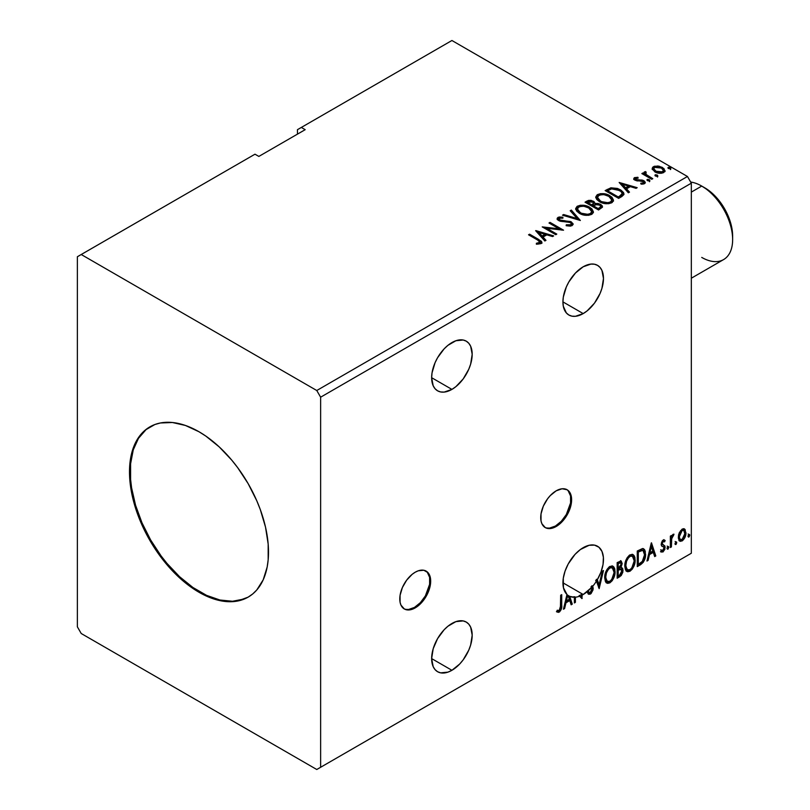 <?xml version="1.0" encoding="UTF-8"?>
<svg xmlns="http://www.w3.org/2000/svg" width="810" height="810" viewBox="0 0 810 810"><rect width="100%" height="100%" fill="white"/><g stroke="black" fill="none" stroke-linecap="round" stroke-linejoin="round"><path stroke-width="1.21" d="M403.927 608.715A21.84 12.616 120 0 0 414.457 607.429L415.236 607.875A21.84 12.616 -60 0 1 404.311 608.958A21.84 12.616 -60 0 1 400.96 591.452A21.84 12.616 -60 0 1 415.236 572.204L412.219 574.28L406.65 580.163L402.388 587.544L400.079 595.299L400.079 602.265L400.96 605.1L404.311 608.958L406.65 609.819L409.323 609.93L415.236 607.875L421.139 603.106L428.075 592.535L430.383 584.769L430.383 577.813L428.075 572.71L423.812 570.25L418.243 570.807L415.236 572.204A21.84 12.616 -60 0 1 426.151 571.121A21.84 12.616 -60 0 1 429.502 588.627A21.84 12.616 -60 0 1 415.236 607.875L414.457 607.429A21.84 12.616 120 0 0 428.622 588.526A21.84 12.616 120 0 0 425.756 570.908M544.867 527.351A21.84 12.616 120 0 0 555.397 526.054L556.176 526.5A21.84 12.616 -60 0 1 545.251 527.583A21.84 12.616 -60 0 1 541.9 510.077A21.84 12.616 -60 0 1 556.176 490.83L550.263 495.599L547.59 498.788L543.328 506.169L541.019 513.935L541.019 520.891L541.9 523.726L545.251 527.583L547.59 528.444L550.263 528.555L556.176 526.5L562.079 521.731L569.015 511.161L571.323 503.395L571.323 496.439L569.015 491.346L567.091 489.746L562.079 488.774L556.176 490.83A21.84 12.616 -60 0 1 567.091 489.746A21.84 12.616 -60 0 1 570.442 507.252A21.84 12.616 -60 0 1 556.176 526.5L555.397 526.054A21.84 12.616 120 0 0 569.562 507.161A21.84 12.616 120 0 0 566.696 489.534M451.919 342.579A28.674 16.554 -60 0 1 466.246 341.152A28.674 16.554 -60 0 1 470.64 364.125A28.674 16.554 -60 0 1 451.919 389.397L431.639 377.693L433.188 385.752L435.061 388.719L437.582 390.815L440.65 391.949L444.153 392.091L451.919 389.397L455.868 386.664L463.178 378.948L468.767 369.259L470.64 364.125L472.19 354.284L470.64 346.214L468.767 343.248L466.246 341.152L463.178 340.018L455.868 340.747L447.96 345.313L444.153 348.837L437.582 357.706L435.061 362.708L432.034 372.894L431.639 377.693L451.919 389.397A28.674 16.554 -60 0 1 437.582 390.815A28.674 16.554 -60 0 1 433.188 367.841A28.674 16.554 -60 0 1 451.919 342.579M451.919 623.477A28.674 16.554 -60 0 1 466.246 622.06A28.674 16.554 -60 0 1 470.64 645.033A28.674 16.554 -60 0 1 451.919 670.295L431.639 658.591L433.188 666.66L435.061 669.627L437.582 671.713L440.65 672.847L447.96 672.128L451.919 670.295L459.675 664.038L463.178 659.846L468.767 650.157L470.64 645.033L472.19 635.182L470.64 627.112L468.767 624.146L466.246 622.06L463.178 620.916L455.868 621.645L447.96 626.211L444.153 629.735L437.582 638.614L433.188 648.739L431.639 658.591L451.919 670.295A28.674 16.554 -60 0 1 437.582 671.713A28.674 16.554 -60 0 1 433.188 648.739A28.674 16.554 -60 0 1 451.919 623.477M583.2 547.681A28.674 16.554 -60 0 1 597.537 546.264A28.674 16.554 -60 0 1 597.335 579.707L596.565 579.261A28.674 16.554 -60 0 1 595.684 580.699L596.464 581.145A28.674 16.554 -60 0 1 592.798 586.177L592.019 585.731A28.674 16.554 -60 0 1 591.016 586.885L591.786 587.331A28.674 16.554 -60 0 1 583.2 594.499L562.93 582.795L583.2 594.499L591.786 587.331L592.171 589.356L591.108 591.837L589.558 592.687L588.202 591.148L587.361 592.434L588.85 594.307L591.037 593.619L593.082 589.781L592.798 586.177A28.674 16.554 120 0 0 596.464 581.145L599.147 588.637L603.47 570.534L602.346 571.182L599.056 584.921L597.335 579.707L600.959 572.123L603.045 564.438L603.389 557.341L601.982 551.438L598.944 547.246L594.52 545.13L589.123 545.282L580.405 549.514L575.029 554.384L568.235 563.932L565.076 571.08L563.284 578.229L563.456 587.776L566.98 594.489L563.446 609.241L564.58 608.594L565.967 602.792L569.764 600.595L571.151 604.797L572.285 604.138L569.713 596.352L574.361 597.253L574.361 602.944L575.404 602.346L575.404 597.193A28.674 16.554 120 0 0 579.869 596.099L581.924 598.58L582.167 595.067A28.674 16.554 120 0 0 583.2 594.499A28.674 16.554 -60 0 1 582.167 595.067L581.388 594.621L581.388 597.932L581.388 594.621A28.674 16.554 -60 0 1 579.099 595.654L581.924 598.58L582.167 595.067L581.388 594.621A28.674 16.554 120 0 1 579.099 595.654L579.869 596.099A28.674 16.554 -60 0 1 575.404 597.193L574.634 596.747L574.634 601.901L575.404 602.346L575.404 597.193L574.634 596.747L574.361 602.053L575.404 602.346L574.361 602.944L574.361 597.253A28.674 16.554 -60 0 1 569.713 596.352L568.934 595.907L571.516 603.693L572.285 604.138L569.713 596.352L568.934 595.907L571.516 603.693L570.908 604.047L572.285 604.138L571.151 604.797L569.764 600.595L568.995 600.149L569.764 600.595L565.967 602.792L565.198 602.346L565.967 602.792L564.58 608.594L563.811 608.148L564.58 608.594L563.446 609.241L566.98 594.489A28.674 16.554 -60 0 1 565.076 571.08A28.674 16.554 -60 0 1 583.2 547.681M583.2 266.774A28.674 16.554 -60 0 1 597.537 265.356A28.674 16.554 -60 0 1 601.931 288.33A28.674 16.554 -60 0 1 583.2 313.591L562.93 301.887L563.314 306.231L566.342 312.923L568.863 315.019L571.941 316.153L575.444 316.295L583.2 313.591L587.159 310.858L594.469 303.153L600.058 293.463L601.931 288.33L603.47 278.478L601.931 270.418L600.058 267.452L597.537 265.356L594.469 264.222L590.956 264.08L583.2 266.774L575.444 273.041L568.863 281.91L566.342 286.912L563.314 297.098L562.93 301.887L583.2 313.591A28.674 16.554 -60 0 1 568.863 315.019A28.674 16.554 -60 0 1 564.469 292.046A28.674 16.554 -60 0 1 583.2 266.774M150.235 426.657A98.293 56.751 -120 0 0 135.655 505.551A98.293 56.751 -120 0 0 199.766 591.816L198.997 592.262A98.293 56.751 60 0 1 134.784 505.653A98.293 56.751 60 0 1 149.85 426.88A98.293 56.751 60 0 1 198.997 431.75L205.811 436.074L219.176 446.857L231.761 460.141L237.613 467.572L248.143 483.631L256.79 500.783L260.293 509.561L265.508 527.107L268.171 544.077L268.171 559.811L267.168 567.02L263.209 579.798L256.79 589.963L252.72 593.943L248.143 597.132L237.613 601.03L225.595 601.516L219.176 600.463L205.811 595.816L192.183 587.949L178.818 577.165L166.232 563.871L160.38 556.45L149.85 540.381L141.203 523.23L134.784 505.653L132.486 496.905L129.823 479.935L129.823 464.211L130.825 456.992L134.784 444.224L137.7 438.787L145.263 430.069L154.902 424.511L160.38 422.982L172.398 422.506L185.439 425.463L198.997 431.75A98.293 56.751 60 0 1 263.209 518.37A98.293 56.751 60 0 1 248.143 597.132A98.293 56.751 60 0 1 198.997 592.262L199.766 591.816A98.293 56.751 -120 0 0 248.528 596.909M77.365 256.75L77.365 626.818L81.223 633.511L316.771 769.5L687.457 555.488L316.771 769.5L320.628 767.272L320.628 397.194L691.325 183.181L691.325 553.25L320.628 767.272L691.325 553.25L687.457 555.488L691.325 553.25L691.325 183.181L320.628 397.194L316.771 390.511L81.223 254.512L77.365 256.75L77.365 626.818L81.223 633.511L316.771 769.5L320.628 767.272L320.628 397.194L316.771 390.511L687.457 176.489L316.771 390.511L81.223 254.512L254.988 154.194L77.365 256.75M297.462 129.671L297.462 134.136L297.462 129.671L451.919 40.5L687.457 176.489L691.325 183.181L687.457 176.489L451.919 40.5L297.462 129.671M604.685 577.702L605.374 581.408L607.611 583.362L609.9 582.825L612.198 580.699L613.848 577.702L615.013 573.065L614.8 568.985L613.828 566.949L612.147 565.896L609.211 566.868L606.994 569.44L605.293 573.419L604.685 577.702L606.822 583.078L609.9 582.825C613.423 579.778 615.154 576.042 615.084 571.627L612.947 566.19L609.819 566.463C606.326 569.551 604.614 573.298 604.685 577.702M624.783 566.099L625.472 569.805L627.71 571.759L629.998 571.222L632.296 569.086L633.947 566.099L635.111 561.462L634.898 557.381L633.926 555.346L632.245 554.293L629.309 555.265L627.092 557.837L625.391 561.816L624.783 566.099L626.92 571.475L629.998 571.222C633.521 568.174 635.253 564.438 635.182 560.024L633.055 554.587L629.917 554.86C626.424 557.948 624.712 561.694 624.783 566.099M651.301 542.923L646.967 561.026L648.091 560.378L649.488 554.567L653.285 552.379L654.672 556.581L655.796 555.923L651.473 542.822L646.967 561.026L648.091 560.378L649.488 554.567L653.285 552.379L654.672 556.581L655.796 555.923L651.301 542.923M667.065 548.319L667.551 549.21L668.301 548.785L668.584 546.588L667.116 547.844L667.926 549.119L668.797 547.327L667.926 546.527L667.065 548.319L667.926 549.119M675.034 543.723L675.246 544.452L676.097 544.381L676.553 541.981L675.084 543.247L675.904 544.522L676.765 542.72L675.904 541.92L675.034 543.723L675.904 544.522M688.024 536.22L688.52 537.111L689.269 536.676L689.543 534.478L688.075 535.744L688.895 537.02L689.766 535.218L688.895 534.418L688.024 536.22L688.895 537.02M683.984 528.748L684.936 529.375L682.141 529.112L679.337 532.626L678.557 535.005L678.375 538.235L679.256 540.584L680.461 541.343L682.577 540.635L685.726 534.985L685.179 529.689L683.751 528.697L682.141 529.112L679.337 532.626L678.324 537.253L679.874 541.141L682.141 540.918C684.703 538.761 685.979 536.068 685.948 532.848L684.399 528.92M670.356 547.519L671.399 546.922L671.723 538.215L673.991 534.205L672.583 534.813L671.399 537.202L671.399 535.521L670.356 536.119L670.356 547.519L671.399 546.922L671.561 539.085L673.991 534.205L673.201 534.276L671.399 537.202L671.399 535.521L670.356 536.119L670.356 547.519M663.653 541.293L662.448 540.999L664.544 541.87L665.162 540.543L664.19 539.916L665.162 540.543L663.147 540.078L662.286 540.847L661.193 544.654L661.75 546.092L663.876 547.145L664.038 548.775L662.843 550.658L661.426 550.284L660.828 551.681L662.965 551.995L664.868 549.281L664.818 545.859L662.671 544.664L662.215 543.561L662.985 541.606L664.544 541.87L665.162 540.543L663.147 540.078L661.173 544.209L661.507 545.778L663.876 547.145L664.119 548.087L662.843 550.658L661.426 550.284L661.284 552.096L660.504 551.65M640.406 564.813L643.312 562.251L645.327 557.098L645.287 551.387L644.527 549.615L642.938 548.572L637.257 551.023L637.257 566.625L640.406 564.813L639.627 564.367L637.257 565.734L639.627 564.367L640.406 564.813C644.011 562.17 645.732 558.637 645.58 554.222L643.687 548.826L642.522 548.552L637.257 551.023L637.257 566.625L640.406 564.813M617.159 578.229L621.219 575.546L622.87 572.103L622.738 568.671L620.916 567.648L622.191 563.598L620.946 560.965L617.159 562.626L617.159 578.229L619.863 576.669L623.052 570.402L622.07 567.851L620.916 567.648L622.191 563.598L621.25 561.087L617.159 562.626L617.159 578.229M556.693 611.742L559.244 612.077L558.475 611.631L560.51 608.928L560.945 604.736C561.36 607.328 560.54 609.626 558.475 611.631L559.244 612.077C561.31 610.072 562.13 607.773 561.715 605.181L560.945 604.736L560.945 595.087L560.945 604.736L561.715 605.181L561.715 594.641L560.682 595.239L560.378 608.857L559.052 610.568L557.219 610.244L556.693 611.742L558.485 612.36L559.619 611.823L561.533 608.411L561.715 594.641L560.682 595.239L560.682 605.617L559.234 610.477L557.219 610.244L556.693 611.742L557.209 612.097M595.684 580.699L596.464 581.145L599.147 588.637L603.47 570.534L602.346 571.182L599.056 584.921L597.335 579.707L596.565 579.261L598.286 584.476L599.056 584.921L598.286 584.476L596.565 579.261A28.674 16.554 120 0 1 595.684 580.699M588.07 593.862L590.844 592.545L592.474 587.766L589.629 593.639L590.399 594.084L593.254 588.212L592.019 585.731A28.674 16.554 -60 0 1 591.016 586.885L592.211 588.789L590.318 592.525L589.255 592.566L588.202 591.148L587.361 592.434L588.647 594.216L590.399 594.084L588.283 593.922M573.591 596.808L574.361 597.253L573.591 596.808A28.674 16.554 120 0 0 574.634 596.747A28.674 16.554 -60 0 1 573.591 596.808M581.489 598.053L582.167 598.438L581.489 598.053M568.043 595.38L569.319 599.248L566.413 600.929L567.79 595.188L567.01 594.742L565.643 600.483L566.413 600.929L565.643 600.483L567.01 594.742A28.674 16.554 -60 0 1 566.929 594.682A28.674 16.554 120 0 0 567.01 594.742L567.79 595.188A28.674 16.554 120 0 0 568.043 595.38L569.319 599.248L566.413 600.929L567.79 595.188A28.674 16.554 -60 0 0 568.043 595.38M305.188 129.671L301.32 127.443L305.188 129.671L258.846 156.421L254.988 154.194L258.846 156.421L305.188 129.671M655.462 176.023L656.981 176.327L657.73 175.578L655.685 174.717L654.936 175.152L655.462 176.023L657.457 176.175L657.204 175.021L655.209 174.879L655.462 176.023L655.209 174.879M647.494 180.63L649.012 180.934L649.752 180.185L647.716 179.324L646.967 179.749L647.494 180.63L649.488 180.782L649.225 179.628L647.241 179.476L647.494 180.63L647.241 179.476M619.164 182.473L628.347 192.78L629.481 192.132L626.535 188.821L630.332 186.634L636.053 188.335L637.187 187.677L619.164 182.473L628.347 192.78L629.481 192.132L626.535 188.821L630.332 186.634L636.053 188.335L637.187 187.677L619.164 182.473M599.471 201.72L603.713 203.371L608.755 203.705L612.299 202.399L613.443 200.06L611.935 197.235L608.512 195.007L603.885 193.701L600.443 193.661L597.152 194.805L595.775 196.921L596.676 199.402L599.471 201.72C603.278 203.968 607.358 204.322 611.732 202.773L613.453 200.283L609.808 195.676C605.971 193.387 601.85 193.033 597.446 194.623L595.765 197.134L599.471 201.72M535.653 230.698L544.836 240.995L545.97 240.347L543.024 237.046L546.821 234.849L552.542 236.55L553.676 235.892L535.825 230.597L544.836 240.995L545.97 240.347L543.024 237.046L546.821 234.849L552.542 236.55L553.676 235.892L535.653 230.698M572.133 225.636L573.024 223.692L570.655 221.545L561.117 220.492L559.183 219.581L559.366 218.204L562.909 218.163L562.889 217.212L559.082 217.009L557.24 218.173L557.776 219.905L559.933 221.15L570.27 222.466L571.333 223.641L570.858 224.755L566.301 224.805L566.139 225.686L570.777 226.111L573.105 224.228L571.323 221.879L559.72 219.976L559.366 218.204L562.909 218.163L562.889 217.212L557.989 217.394L557.138 218.66L558.728 220.614L570.27 222.466L571.364 223.874L570.665 224.886L566.301 224.805L566.139 225.686L572.133 225.636M579.373 213.324L583.615 214.974L588.657 215.308L592.201 214.002L593.345 211.663L591.837 208.838L588.414 206.611L583.787 205.305L580.335 205.264L577.054 206.408L575.677 208.524L576.578 211.005L579.373 213.324C583.18 215.571 587.26 215.926 591.634 214.377L593.355 211.886L589.71 207.279C585.873 204.991 581.752 204.636 577.348 206.226L575.667 208.737L579.373 213.324M668.463 168.52L670.235 168.774L670.721 168.075L668.685 167.214L667.936 167.65L668.463 168.52L670.457 168.672L670.194 167.518L668.199 167.376L668.463 168.52L668.199 167.376M595.016 203.836L593.406 201.214L593.406 202.105L589.731 201.123L586.946 201.973L593.406 202.105L593.406 201.214L586.946 201.082L586.946 201.973L585.802 202.632L586.946 201.973L586.946 201.082L585.033 202.186L598.549 209.982L602.427 207.198L602.205 205.791L600.605 204.373L598.013 203.472L595.016 203.604L594.145 201.72L591.097 200.364L588.404 200.434L585.033 202.186L598.549 209.982L602.498 206.773L600.605 204.373L595.056 203.259L595.056 204.15M580.355 220.492L571.344 210.084L570.21 210.742L577.176 218.558L563.638 214.539L562.504 215.187L580.355 220.492L571.344 210.084L570.21 210.742L577.176 218.558L563.638 214.539L562.504 215.187L580.355 220.492M537.536 239.983L540.017 242.291L536.352 243.294L536.868 244.195L540.979 243.628L541.89 242.534L541.444 241.35L529.588 234.191L528.545 234.799L537.536 239.983C539.511 240.762 540.189 241.704 539.581 242.828L536.352 243.294L536.868 244.195L540.979 243.628L541.9 242.382L538.711 239.466L529.588 234.191L528.545 234.799L537.536 239.983M556.794 234.1L546.74 228.288L563.547 230.192L550.03 222.396L548.998 222.993L559.072 228.815L542.234 226.891L555.751 234.697L556.794 234.1L546.74 228.288L563.547 230.192L550.03 222.396L548.998 222.993L559.072 228.815L542.234 226.891L555.751 234.697L556.794 234.1M621.786 196.567L623.913 194.522L623.568 192.608L620.956 190.127L617.473 188.446L610.882 187.819L605.131 190.583L618.648 198.379L621.786 196.567L623.994 193.975L620.379 189.783L610.882 187.819L605.131 190.583L618.648 198.379L621.786 196.567M635.769 179.192L636.093 180.539L635.769 178.301L638.138 178.129L637.895 177.289L637.895 178.099L637.895 177.289L634.271 177.775L633.784 178.686L634.676 179.992L643.353 181.723L643.191 183.009L640.73 183.232L641.044 184.103L643.778 183.961L645.216 182.939L644.73 181.369L642.998 180.326L635.88 179.506L635.567 178.443L638.138 178.129L637.895 177.289L634.483 177.633L634.483 178.524L636.255 178.119M651.746 179.273L652.779 178.676L645.732 174.221L645.236 173.148L646.228 172.459L645.671 171.568L644.082 172.277L644.355 173.816L642.907 172.975L641.864 173.573L651.746 179.273L652.779 178.676L646.238 174.707L645.671 171.568L643.97 172.722L644.355 173.816L642.907 172.975L641.864 173.573L651.746 179.273M652.303 169.229L655.736 172.317L661.557 173.269L664.899 171.335L663.947 168.571L659.168 166.202L654.419 166.252L652.749 167.214L652.182 168.551L654.804 171.841C657.578 173.472 660.545 173.715 663.704 172.57L665.02 170.718L662.428 167.437L657.902 165.989L653.478 166.668L652.182 169.432M668.149 168.298L670.194 168.409L670.194 167.518L670.457 169.563M670.457 168.672L670.194 167.518M670.538 168.672L668.108 168.328M595.016 203.604L595.016 204.505L600.605 205.264L600.605 204.373L602.427 207.198M602.438 207.238L599.41 204.717L595.016 204.505M602.205 206.682L601.8 206.165M596.494 204.282L595.745 204.363M600.736 207.36L598.205 209.476L593.173 206.58L593.173 205.689L595.512 204.515L599.562 204.97L600.736 206.479L599.39 208.788L600.736 206.479M593.477 204.505L592.788 205.183M592.323 205.467L592.323 204.576L591.796 205.78L592.323 205.467L587.463 203.28L587.463 202.389L592.394 201.832L593.558 203.28L592.323 205.467L593.558 203.28M591.796 204.889L587.463 202.389L587.463 203.28L591.796 205.78L591.796 204.889L587.463 202.389L589.933 201.275L592.394 201.832L593.558 203.219L591.796 204.889M600.625 206.904L598.205 208.585L598.205 209.476L599.39 208.788L599.39 207.897L598.205 208.585L593.173 205.689L593.173 206.58L598.205 209.476L598.205 208.585L593.173 205.689L597.669 204.353L600.038 205.294L600.635 206.884M575.707 209.193L577.348 206.226L577.348 207.117C581.752 205.527 585.873 205.882 589.71 208.17L589.71 207.279L589.71 208.17L593.315 212.321M593.345 212.554L592.596 210.62L590.298 208.535L583.787 206.196L577.996 206.783L575.677 209.415M579.676 206.266L578.725 206.51M591.614 212.524L591.037 213.85L589.113 214.964L583.787 214.944L579.484 213.01L577.449 209.77M577.439 209.031L580.405 213.607C583.433 215.419 586.703 215.703 590.217 214.488L590.217 213.597C586.703 214.812 583.433 214.518 580.405 212.716L577.439 209.031L578.775 206.995C582.329 205.77 585.62 206.064 588.667 207.886L591.624 211.481L590.217 214.488L591.624 211.481M563.527 215.49L563.638 214.539L563.638 215.43L577.176 219.449L577.176 218.558L577.176 219.449L563.527 215.49M570.736 211.329L571.344 210.084L571.344 210.975L579.636 220.279L571.344 210.975L570.736 211.329M571.364 224.866L569.653 226.071L566.291 225.727L566.301 224.805L566.301 225.696L570.665 225.777L571.364 223.874M557.229 219.105L557.989 217.394L557.989 218.285L562.889 218.103L562.889 217.212L562.889 218.153L559.082 217.9L557.148 219.51M558.86 219.793L559.366 218.204M559.366 219.095L559.72 220.867L559.72 219.976L559.72 220.867L562.089 221.515L562.089 220.624L562.089 221.515L564.722 221.555L564.722 220.664L564.722 221.555L571.323 222.77L571.323 221.879L573.045 224.653M573.024 224.593L569.906 222.153L560.803 221.312L559.183 220.482L558.93 219.52M541.88 243.081L539.976 241.117L529.325 235.244L529.588 234.191L529.588 235.082L538.711 240.357L538.711 239.466L538.711 240.357L541.809 242.808M540.027 242.939L539.176 243.901L536.352 244.185L538.701 244.002L538.701 243.111L538.701 244.002L539.581 243.719L539.581 242.828M536.554 231.701L552.653 236.49L536.554 231.701M543.024 237.938L543.024 237.046L545.444 240.651L543.024 237.938M538.994 233.422L542.082 236.874L544.988 235.194L544.988 234.303L544.988 235.194L542.082 236.874L542.082 235.983L542.082 236.874L538.994 233.422L538.994 232.531L544.988 234.303L542.082 235.983L538.994 232.531L538.994 233.422M543.864 227.833L559.072 229.706L559.072 228.815L559.072 229.706L543.864 227.833M549.767 223.439L550.03 222.396L550.03 223.287L561.948 230.161L549.767 223.439M546.74 229.179L546.74 228.288L546.74 229.179L556.014 234.546L546.74 229.179M595.806 197.589L597.446 194.623L597.446 195.514C601.85 193.924 605.971 194.278 609.808 196.567L609.808 195.676L609.808 196.567L613.413 200.718M613.443 200.951L612.694 199.017L610.396 196.931L603.885 194.592L598.094 195.18L595.775 197.812M599.775 194.663L598.823 194.906M611.712 200.92L611.135 202.247L609.211 203.361L603.885 203.34L599.582 201.406L597.547 198.166M597.537 197.427L600.514 202.004C603.531 203.806 606.801 204.1 610.315 202.885L610.315 201.994C606.801 203.209 603.531 202.915 600.514 201.113L597.537 197.427L598.874 195.392C602.427 194.167 605.718 194.461 608.766 196.273L611.722 199.878L610.315 202.885L611.722 199.878M623.568 193.499L619.903 190.401L614.8 188.669L610.345 188.841L605.9 191.028L607.176 190.289L607.176 189.398L607.176 190.289L610.882 188.72L610.882 187.819L610.882 188.72L620.379 190.674L620.379 189.783L620.379 190.674L623.943 194.42M622.151 194.451L621.645 195.686L618.303 197.873L607.561 191.676L618.303 197.873L618.303 196.982L607.561 190.785L607.561 191.676L607.561 190.785L611.611 188.882L619.336 190.38C621.574 191.524 622.414 192.912 621.857 194.532L621.857 195.423L622.151 193.6L619.417 196.334L619.417 197.225L621.857 195.423L621.857 194.532L618.303 196.982L618.303 197.873L619.417 197.225L619.417 196.334L618.303 196.982L607.561 190.785L611.611 188.882L615.813 188.963L620.814 191.393L622.06 193.064L621.857 194.532M620.065 183.485L636.164 188.264L620.065 183.485M626.535 189.712L626.535 188.821L628.955 192.436L626.535 189.712M622.515 185.206L625.593 188.659L628.509 186.978L628.509 186.087L628.509 186.978L625.593 188.659L625.593 187.768L625.593 188.659L622.515 185.206L622.515 184.315L628.509 186.087L625.593 187.768L622.515 184.315L622.515 185.206M635.435 179.668L635.769 178.301M637.237 180.012L636.093 179.648L636.093 180.539L637.237 180.913L637.237 180.012L637.237 180.913L639.292 180.893L639.292 180.002L637.237 180.012M641.996 180.043L639.292 180.002L639.292 180.893L641.996 180.934L641.996 180.043L641.996 180.934L643.859 181.622L643.859 180.731L641.996 180.043M642.087 184.184L643.191 183.9L643.191 183.009L640.73 183.232L641.044 184.103L644.527 183.647L645.297 182.554L643.859 180.731L645.206 182.969M633.876 179.101L634.483 177.633L633.784 178.635L635.101 180.276L642.877 181.359L643.585 183.506L642.016 184.194M643.606 183.05L643.636 182.382L643.191 183.009M637.004 178.119L633.855 179.162M645.226 183.03L642.512 181.055L636.62 180.772L635.567 179.334M647.19 180.407L649.225 180.519L649.225 179.628L649.488 181.673M649.488 180.782L649.225 179.628M649.569 180.772L647.149 180.427M642.634 174.018L642.907 172.975L642.907 173.867L644.355 174.707L644.355 173.816L644.355 174.707L642.634 174.018M644.061 173.208L644.537 171.831L644.537 172.722L645.671 172.459L645.671 171.568L645.732 172.56L643.99 173.421M645.226 174.109L645.58 172.631M645.58 173.522L646.238 175.598L646.238 174.707L646.238 175.598L649.458 177.653L649.458 176.762L649.458 177.653L652.01 179.121L646.593 175.881L645.236 174.039M657.538 176.175L655.118 175.831L657.204 175.912L657.204 175.021L657.457 177.066M657.457 176.175L657.204 175.021M652.232 168.976L653.478 166.668L653.478 167.559L657.902 166.89L657.902 165.989L657.902 166.89L662.428 168.328L662.428 167.437L664.959 171.163L662.853 168.591L658.54 166.971L654.419 167.144L652.232 168.976M663.36 171.021L662.135 172.945L659.016 173.219L655.219 171.73L653.852 169.219M653.802 168.682L655.847 172.135L655.847 171.244L655.847 172.135L662.489 172.763L662.489 171.872L655.847 171.244L653.802 168.682L654.683 167.376L661.395 168.045L663.41 170.505L662.489 172.763L663.41 170.505M588.667 207.886L591.006 209.851L591.594 211.866L590.449 213.455L587.827 214.336L581.428 213.253L578.694 211.471L577.459 209.365L578.33 207.299L581.195 206.277L583.939 206.297L588.667 207.886M544.988 234.303L542.082 235.983L538.994 232.531L544.988 234.303M608.766 196.273L611.104 198.248L611.692 200.262L610.548 201.852L607.925 202.733L601.526 201.639L598.792 199.857L597.557 197.761L598.428 195.696L601.293 194.673L604.037 194.694L608.766 196.273M628.509 186.087L625.593 187.768L622.515 184.315L628.509 186.087M661.395 168.045L662.965 169.361L663.339 170.94L660.859 172.368L656.191 171.426L653.812 168.784L654.379 167.579L656.333 166.89L661.395 168.045M688.125 533.972L688.895 534.418M689.766 535.218L688.986 534.772L688.065 536.605L688.935 534.347M684.936 529.375L684.167 528.93L685.179 532.403L685.948 532.848L685.179 532.403C685.199 535.623 683.934 538.316 681.372 540.472L682.141 540.918L679.509 540.857M678.901 540.553L681.807 540.189L684.247 536.807L685.159 531.876L683.913 528.687M680.137 539.349L678.75 537.627L678.952 533.76L680.714 530.57L683.093 530.074M683.701 530.408L681.362 530.074L683.701 530.408L684.906 533.456L682.141 539.521L680.491 539.632L678.598 536.21L680.491 539.632M679.367 536.655L682.141 530.52L681.362 530.074L678.598 536.21L679.367 536.655L680.896 531.704L682.465 530.358L683.863 530.52L684.875 534.236L683.377 538.366L680.896 539.794L679.722 538.68L679.367 536.655M675.125 541.475L675.904 541.92M676.765 542.72L675.996 542.275L675.074 544.107M675.034 544.128L675.945 541.849M670.619 535.967L671.399 537.202L670.619 535.967M672.108 535.43L673.009 534.408L672.725 535.258L673.495 535.704L672.189 535.38M671.156 537.06L670.781 538.64L671.561 539.085L670.781 538.64L670.619 542.649L671.399 543.095L670.619 542.649L670.619 546.477L671.399 546.922L670.356 546.628L671.217 536.878M667.156 546.082L667.926 546.527M668.797 547.327L668.027 546.882L667.106 548.704M667.055 548.724L667.977 546.456M665.162 540.543L663.815 539.642M664.382 540.098L663.825 541.313L664.382 540.098M663.218 541.444L662.448 540.999L661.436 543.105L662.215 543.561L663.218 541.444L664.544 541.87M663.805 545.12L661.436 543.105L662.438 544.482M664.818 545.859L664.048 545.413L664.382 546.983L665.162 547.428L664.818 545.859L662.458 544.452M663.218 540.958L662.215 541.161L661.456 542.832L662.732 544.573M660.828 551.681L662.965 551.995L665.162 547.428L664.382 546.983L662.195 551.549L662.965 551.995L660.94 551.812L662.691 551.185L663.846 549.484L664.382 546.983L663.785 545.1M662.843 550.658L661.426 550.284M660.646 549.838L662.074 550.213M661.507 545.778L663.876 547.145M661.993 546.163L662.863 546.487M651.119 543.652L655.027 555.478L655.796 555.923L654.419 555.832L655.027 555.478L651.119 543.652M652.506 551.934L653.285 552.379L652.506 551.934L648.709 554.121L649.488 554.567L648.709 554.121L647.322 559.933L648.091 560.378L647.21 559.994L648.709 554.121L652.506 551.934M650.612 546.193L649.154 552.268L649.924 552.714L649.154 552.268L650.612 546.193L651.382 546.639L652.84 551.033L649.924 552.714L651.382 546.639L650.612 546.193M643.292 548.654L644.811 553.777L645.58 554.222L644.811 553.777C644.962 558.191 643.231 561.725 639.627 564.367L642.472 561.907L644.396 557.401L644.659 551.701L643.211 548.593M643.059 550.557L641.206 549.899L641.976 550.344L641.206 549.899L638.209 551.185L638.979 551.63L637.531 551.58L638.3 552.025L641.976 550.344L643.059 550.557L644.537 554.82L642.198 561.786L638.3 564.428L637.531 563.983L638.3 564.428L638.3 552.025L637.531 551.58L637.531 563.983L637.531 551.58L640.842 549.96L642.431 550.203M632.661 554.404L634.412 559.578L635.182 560.024L634.412 559.578C634.473 563.993 632.752 567.729 629.228 570.777L629.998 571.222L626.555 571.212M626.008 570.939L629.228 570.777L632.438 567.192L634.341 561.016L633.724 555.812M627.365 569.602L625.279 567.132L625.786 560.783L628.702 556.318L630.16 555.609L631.78 555.903M632.458 556.288L629.198 555.994L632.458 556.288L634.139 560.621C634.21 564.175 632.812 567.192 629.967 569.643L627.537 569.825L625.057 565.046L627.537 569.825M625.826 565.491C625.765 561.948 627.142 558.93 629.967 556.44L629.198 555.994C626.373 558.485 624.986 561.502 625.057 565.046L625.826 565.491L626.555 561.229L628.55 557.655L630.453 556.197L632.549 556.348L633.916 558.515L634.129 561.198L631.82 567.921L629.967 569.643L628.135 570.058L626.818 569.187L625.826 565.491M620.824 560.945L622.191 563.598L621.412 563.153L620.845 565.947M620.622 562.737L619.852 562.292L617.433 563.183L618.202 563.628L620.622 562.737L621.149 564.226L620.146 567.213L620.916 567.648L620.156 567.202L618.202 568.63L617.433 568.185L617.433 563.183L619.923 562.342M621.635 567.688L623.052 570.402L622.283 569.956L619.093 576.224L619.863 576.669L619.093 576.224L617.159 577.338L620.126 575.444L621.483 573.45L622.283 569.956L621.523 567.577M620.723 566.2L621.412 563.153L620.652 560.763M621.371 562.423L621.24 561.755M620.379 569.157L621.786 569.815L621.786 572.457L620.663 574.432L618.202 576.031L618.202 570.23L617.433 569.784L617.433 575.586L618.202 576.031L618.202 570.23L621.3 569.268L619.61 568.711L620.379 569.157L619.61 568.711L617.959 569.481L618.729 569.926L617.433 569.784L618.202 570.23L620.379 569.157L622.009 570.999L619.387 575.343L618.202 576.031L617.433 575.586L617.433 569.784L619.792 568.681L621.017 569.369M621.149 564.226L618.202 568.63L618.202 563.628L617.433 563.183L617.433 568.185L618.202 568.63L618.202 563.628L620.45 562.677L621.149 564.226M612.562 566.008L614.314 571.182L615.084 571.627L614.314 571.182C614.375 575.596 612.654 579.332 609.13 582.38L609.9 582.825L606.457 582.815M605.91 582.542L609.13 582.38L612.34 578.796L614.243 572.619L613.626 567.415M607.267 581.215L605.181 578.735L605.688 572.387L608.604 567.921L610.051 567.213L611.682 567.506M612.35 567.891L609.09 567.597L612.35 567.891L614.041 572.224C614.112 575.788 612.714 578.796 609.869 581.246L607.439 581.428L604.959 576.649L607.439 581.428M605.728 577.095C605.667 573.551 607.044 570.534 609.869 568.043L609.09 567.597C606.275 570.088 604.888 573.105 604.959 576.649L605.728 577.095L606.457 572.832L608.452 569.258L610.355 567.8L612.451 567.952L613.818 570.119L614.031 572.802L611.712 579.525L609.869 581.246L608.037 581.661L606.72 580.79L605.728 577.095M602.458 571.121L598.549 587.452L602.458 571.121M587.918 591.583L589.255 592.566M591.442 588.344L591.097 587.017M588.789 592.242L587.776 591.361M590.257 593.173L590.844 592.545M568.995 600.149L565.198 602.346L563.699 608.209L565.198 602.346L568.995 600.149M568.063 595.451A28.674 16.554 120 0 0 568.934 595.907A28.674 16.554 -60 0 1 568.094 595.471A28.674 16.554 -60 0 1 568.063 595.451M556.44 611.661L558.475 611.631L556.794 611.823M652.84 551.033L649.924 552.714L651.382 546.639L652.84 551.033M638.3 552.025L642.644 550.385L644.001 551.681L644.537 554.82L642.816 561.006L638.3 564.428L638.3 552.025M146.043 429.624L138.469 438.342L133.255 449.864L130.602 463.765L130.602 479.49L131.595 487.863L135.553 505.207L141.973 522.784L150.619 539.936L161.149 556.004L167.002 563.426L179.587 576.72L192.952 587.503L206.58 595.37L219.945 600.018L232.531 601.263L243.861 599.056M546.821 527.999L549.494 528.11L555.397 526.054L561.31 521.286L566.322 514.522L570.554 502.949L570.554 495.993L568.245 490.9M405.881 609.373L408.554 609.485L414.457 607.429L420.37 602.66L425.382 595.897L429.614 584.324L429.614 577.368L427.305 572.265M732.635 239.588L732.635 236.014A39.315 22.7 -120 0 0 704.832 187.859L701.744 186.077A43.689 25.221 60 0 1 732.635 239.588A43.689 25.221 60 0 1 701.744 257.418M691.325 278.215L723.593 259.585A43.689 25.221 -120 0 0 730.286 224.572A43.689 25.221 -120 0 0 701.744 186.077L710.259 191.606L715.473 196.445L724.494 208.615L730.519 222.507L732.635 236.014M701.744 186.077L691.325 192.102L701.744 186.077A43.689 25.221 -120 0 0 690.677 182.058A43.689 25.221 60 0 1 701.744 186.077L704.832 187.859M425.382 570.675L426.151 571.121M566.322 489.301L567.091 489.746M150.619 426.435L149.85 426.88M670.751 168.237L670.751 169.128M593.355 211.886L593.355 212.777M541.9 242.382L541.9 243.273M613.453 200.283L613.453 201.174M633.784 178.635L633.784 179.526M649.782 180.346L649.782 181.237M657.75 175.74L657.75 176.631M665.02 170.718L665.02 171.619M679.874 541.141L679.104 540.695M664.068 541.444L663.299 540.999M662.793 544.745L662.023 544.3M661.881 550.689L661.102 550.233M663.592 546.912L662.823 546.466M626.92 571.475L626.15 571.02M621.25 561.087L620.48 560.641M606.822 583.078L606.052 582.633M248.913 596.687L248.143 597.132M544.482 527.138L545.251 527.583M403.542 608.502L404.311 608.958"/></g></svg>
